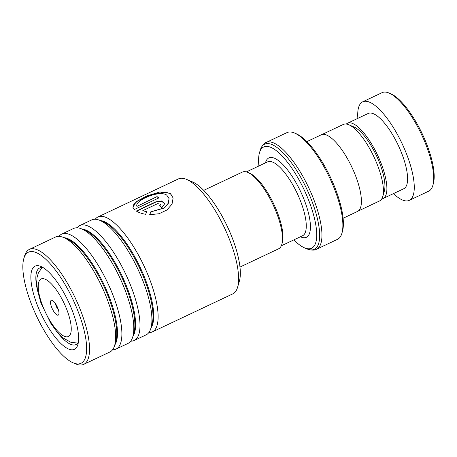 <?xml version="1.0" encoding="UTF-8"?>
<svg xmlns="http://www.w3.org/2000/svg" width="457" height="457" viewBox="0 0 457 457"><rect width="100%" height="100%" fill="white"/><g stroke="black" fill="none" stroke-linecap="round" stroke-linejoin="round"><path stroke-width="0.69" d="M321.985 134.541L343.367 124.424A42.33 13.779 64.7 0 1 348.765 124.738L353.941 126.943A37.845 12.322 64.7 0 1 380.567 165.548A37.845 12.322 64.7 0 1 384.32 191.186L382.738 196.584A42.33 13.779 64.7 0 1 379.556 200.954L358.174 211.065M348.765 124.738A42.33 13.779 64.7 0 1 378.545 167.908A42.33 13.779 64.7 0 1 382.738 196.584M247.751 172.403L249.499 173.152A40.907 13.316 64.7 0 1 278.284 214.876A40.907 13.316 64.7 0 1 282.34 242.593L281.803 244.415A42.421 13.813 -115.3 0 0 277.605 215.675A42.421 13.813 -115.3 0 0 247.751 172.403A42.421 13.813 -115.3 0 0 242.347 172.095L203.708 190.363M239.976 267.065L278.616 248.797A42.421 13.813 -115.3 0 0 281.803 244.415M58.039 308.743A8.175 2.662 -115.3 0 0 52.287 300.403A8.175 2.662 -115.3 0 0 51.435 306.727A8.175 2.662 -115.3 0 0 55.64 313.902A8.175 2.662 -115.3 0 0 58.844 314.279A8.175 2.662 -115.3 0 0 58.039 308.743M55.508 303.682A4.541 1.48 -115.3 0 0 56.011 305.704A4.541 1.48 -115.3 0 0 58.359 309.709M293.857 239.874A56.011 18.234 -115.3 0 0 304.459 247.82A56.011 18.234 -115.3 0 0 310.263 204.502A56.011 18.234 -115.3 0 0 281.472 155.334A56.011 18.234 -115.3 0 0 259.496 152.741A56.011 18.234 -115.3 0 0 258.908 165.971M294.525 133.027L296.273 133.775A57.525 18.731 64.7 0 1 336.752 192.448A57.525 18.731 64.7 0 1 342.453 231.425L341.916 233.247A59.039 19.223 -115.3 0 0 336.066 193.248A59.039 19.223 -115.3 0 0 294.525 133.027A59.039 19.223 -115.3 0 0 287.002 132.593L266.077 142.487A59.039 19.223 64.7 0 1 315.141 203.142A59.039 19.223 64.7 0 1 316.552 249.236C314.473 250.533 311.263 250.413 306.927 248.871A58.153 18.931 -115.3 0 0 312.954 203.896A58.153 18.931 -115.3 0 0 283.066 152.855A58.153 18.931 -115.3 0 0 260.25 150.159L259.496 152.741M316.552 249.236L337.477 239.342A59.039 19.223 -115.3 0 0 341.916 233.247M306.858 141.624L321.294 134.798A42.387 13.801 64.7 0 1 356.523 178.344A42.387 13.801 64.7 0 1 357.534 211.437L343.098 218.263M389.056 93.045L390.804 93.788A52.983 17.252 64.7 0 1 421.72 132.719A52.983 17.252 64.7 0 1 433.333 183.731L432.802 185.553A54.497 17.743 -115.3 0 0 420.851 133.084A54.497 17.743 -115.3 0 0 389.056 93.045A54.497 17.743 -115.3 0 0 382.109 92.645L362.698 101.82A54.497 17.743 -115.3 0 0 357.848 118.352M393.443 193.619A54.497 17.743 -115.3 0 0 409.295 200.355L428.7 191.18A54.497 17.743 -115.3 0 0 432.802 185.553M381.744 198.909A41.633 13.556 -115.3 0 0 383.092 198.515A41.633 13.556 -115.3 0 0 377.094 154.14A41.633 13.556 -115.3 0 0 347.497 123.247A41.633 13.556 -115.3 0 0 346.337 124.036M383.092 198.515L403.794 188.724A41.633 13.556 -115.3 0 0 397.796 144.349A41.633 13.556 -115.3 0 0 368.199 113.456L347.497 123.247M409.295 200.355A54.497 17.743 -115.3 0 0 401.44 142.264A54.497 17.743 -115.3 0 0 362.698 101.82M186.542 179.378L192.483 181.909A58.433 19.023 64.7 0 1 197.858 185.136A58.433 19.023 64.7 0 1 229.665 231.596A58.433 19.023 64.7 0 1 239.388 281.101L237.577 287.304A63.58 20.702 -115.3 0 0 226.998 233.436A63.58 20.702 -115.3 0 0 192.391 182.886A63.58 20.702 -115.3 0 0 186.542 179.378A63.58 20.702 -115.3 0 0 178.436 178.91L97.947 216.966A63.58 20.702 64.7 0 1 111.902 220.942A63.58 20.702 64.7 0 1 150.576 281.695A63.58 20.702 64.7 0 1 152.312 331.925A63.58 20.702 64.7 0 1 148.828 332.599M41.953 256.017A61.461 20.011 -115.3 0 0 23.838 258.513A61.461 20.011 -115.3 0 0 34.069 310.589A61.461 20.011 -115.3 0 0 67.522 359.453A61.461 20.011 -115.3 0 0 73.177 362.847A61.461 20.011 -115.3 0 0 82.511 324.39A61.461 20.011 -115.3 0 0 41.953 256.017M23.838 258.513L24.587 255.96A63.58 20.702 64.7 0 1 29.368 249.396A63.58 20.702 64.7 0 1 43.324 253.372A63.58 20.702 64.7 0 1 81.997 314.13A63.58 20.702 64.7 0 1 83.728 364.355A63.58 20.702 64.7 0 1 75.622 363.886L73.177 362.847M45.163 269.007A46.02 14.984 64.7 0 1 70.212 305.596A46.02 14.984 64.7 0 1 77.873 344.589A46.02 14.984 64.7 0 1 64.311 346.463A46.02 14.984 64.7 0 1 33.944 295.262A46.02 14.984 64.7 0 1 40.93 266.471A46.02 14.984 64.7 0 1 45.163 269.007M57.719 332.696A42.387 13.801 -115.3 0 0 66.659 341.933A42.387 13.801 -115.3 0 0 75.965 344.584A42.387 13.801 -115.3 0 0 78.381 342.133M77.107 227.803A63.58 20.702 64.7 0 1 79.832 225.535L91.737 219.908A63.58 20.702 64.7 0 1 99.843 220.371A63.58 20.702 64.7 0 1 105.693 223.879A63.58 20.702 64.7 0 1 140.299 274.434A63.58 20.702 64.7 0 1 150.879 328.303A63.58 20.702 64.7 0 1 146.097 334.861L134.192 340.494A63.58 20.702 64.7 0 1 130.713 341.162M95.222 219.234A63.58 20.702 64.7 0 1 97.947 216.966M58.987 236.366A63.58 20.702 64.7 0 1 61.718 234.104L73.623 228.471A63.58 20.702 64.7 0 1 81.729 228.94A63.58 20.702 64.7 0 1 87.578 232.447A63.58 20.702 64.7 0 1 122.185 282.997A63.58 20.702 64.7 0 1 132.764 336.866A63.58 20.702 64.7 0 1 127.983 343.43L116.078 349.057A63.58 20.702 64.7 0 1 112.593 349.731M79.832 225.535A63.58 20.702 64.7 0 1 93.788 229.511A63.58 20.702 64.7 0 1 132.461 290.264A63.58 20.702 64.7 0 1 134.192 340.494M29.368 249.396L55.508 237.04A63.58 20.702 64.7 0 1 63.614 237.509A63.58 20.702 64.7 0 1 69.464 241.016A63.58 20.702 64.7 0 1 104.07 291.566A63.58 20.702 64.7 0 1 114.65 345.435A63.58 20.702 64.7 0 1 109.869 351.999L83.728 364.355M61.718 234.104A63.58 20.702 64.7 0 1 75.673 238.08A63.58 20.702 64.7 0 1 114.347 298.832A63.58 20.702 64.7 0 1 116.078 349.057M136.877 206.13C134.581 200.629 159.065 189.798 166.679 195.042L169.044 198.572L168.233 203.285L164.314 207.815L150.667 211.928L149.656 214.721L159.002 213.745L167.005 209.94L172.043 204.09L173.123 197.91L170.21 193.374L160.03 191.923L146.897 195.927L136.163 201.708L132.947 207.409L134.318 209.535L158.95 197.881A63.58 20.702 64.7 0 0 157.037 196.596L136.951 206.393L157.037 196.596M152.312 331.925L232.796 293.868A63.58 20.702 -115.3 0 0 237.577 287.304M142.79 210.671L157.654 203.639L160.715 204.239L159.716 205.593A63.58 20.702 64.7 0 1 161.812 207.752L164.794 203.599L161.492 200.977L155.626 201.903L136.289 211.048C138.671 212.528 141.796 213.619 145.669 214.304L146.691 211.608L142.79 210.671L146.731 211.842M43.152 267.631A42.387 13.801 -115.3 0 0 39.725 267.945A42.387 13.801 -115.3 0 0 37.337 289.589M160.727 204.359L159.881 205.759M164.811 203.713L161.464 201.206L155.626 201.903M155.683 202.154L136.546 211.203M173.14 198.018L170.741 193.979L165.777 192.043L151.398 194.488L137.757 200.937L133.85 204.285L132.987 207.547M157.111 196.858A63.277 20.599 64.7 0 1 158.773 197.967M169.061 198.681L168.273 203.496L164.349 208.026L150.667 211.928M150.701 212.151L149.685 214.944M246.352 171.912L267.591 161.869A40.873 13.304 64.7 0 1 301.563 203.856A40.873 13.304 64.7 0 1 302.54 235.766L281.295 245.815M41.89 303.808A31.824 10.362 -115.3 0 0 65.123 336.581A31.824 10.362 -115.3 0 0 67.585 311.657A31.824 10.362 -115.3 0 0 44.352 278.89A31.824 10.362 -115.3 0 0 41.89 303.808M265.466 162.875A43.901 14.293 64.7 0 1 282.563 164.223A43.901 14.293 64.7 0 1 305.373 203.005A43.901 14.293 64.7 0 1 300.409 236.772M100.243 220.542A60.375 19.657 64.7 0 1 109.834 224.935A60.375 19.657 64.7 0 1 144.635 277.593A60.375 19.657 64.7 0 1 151.004 327.886M82.129 229.111A60.375 19.657 64.7 0 1 91.714 233.504A60.375 19.657 64.7 0 1 126.515 286.162A60.375 19.657 64.7 0 1 132.884 336.449M64.009 237.674A60.375 19.657 64.7 0 1 73.6 242.067A60.375 19.657 64.7 0 1 108.4 294.725A60.375 19.657 64.7 0 1 114.77 345.018M99.843 220.371L103.545 221.953A60.375 19.657 64.7 0 1 109.097 225.284A60.375 19.657 64.7 0 1 141.961 273.286A60.375 19.657 64.7 0 1 152.01 324.441L150.879 328.303M81.729 228.94L85.43 230.517A60.375 19.657 64.7 0 1 90.983 233.847A60.375 19.657 64.7 0 1 123.847 281.855A60.375 19.657 64.7 0 1 133.895 333.004L132.764 336.866M63.614 237.509L67.31 239.085A60.375 19.657 64.7 0 1 72.869 242.416A60.375 19.657 64.7 0 1 105.733 290.418A60.375 19.657 64.7 0 1 115.775 341.573L114.65 345.435M77.821 343.018L71.212 342.47L63.175 338.026L56.639 331.428L50.681 323.099L40.981 303.117L37.451 290.269L36.68 281.992L37.063 277.462L38.342 272.96L42.113 267.499M304.459 247.82L306.927 248.871M266.077 142.487C263.752 143.275 261.81 145.829 260.25 150.159"/></g></svg>
